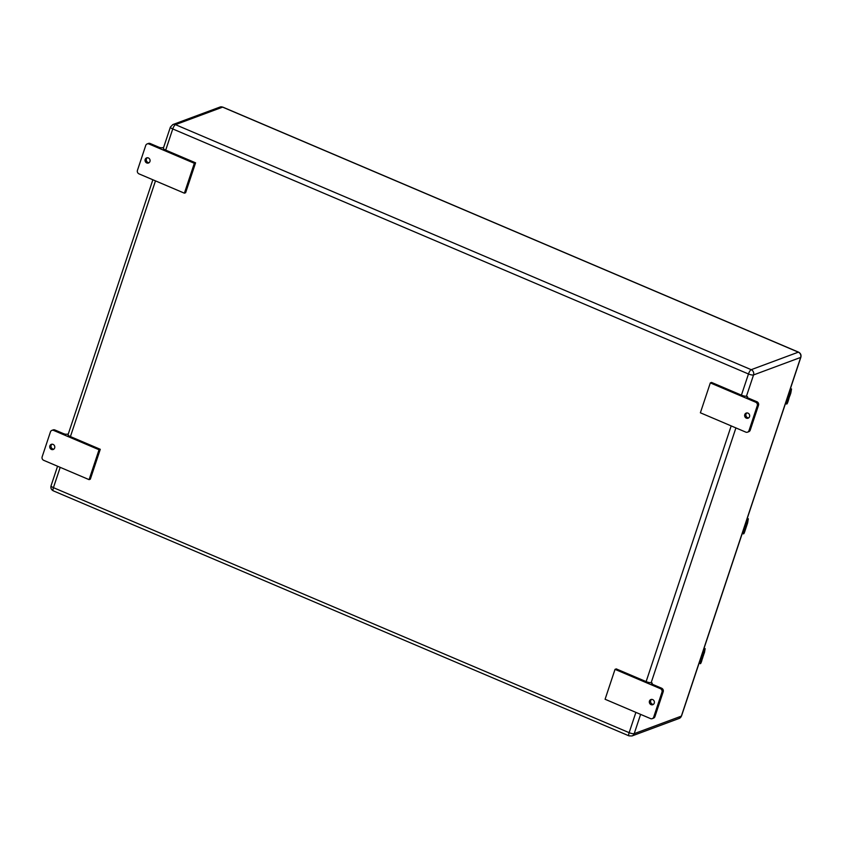 <?xml version="1.0" encoding="UTF-8"?>
<svg xmlns="http://www.w3.org/2000/svg" width="843" height="843" viewBox="0 0 843 843"><rect width="100%" height="100%" fill="white"/><g stroke="black" fill="none" stroke-linecap="round" stroke-linejoin="round"><path stroke-width="1.26" d="M89.095 479.646L43.71 460.331A2.719 2.497 69.6 0 1 42.15 456.822L50.432 431.911A2.719 2.497 69.6 0 1 53.657 430.436L99.042 449.751L89.095 479.646L90.338 479.182L100.275 449.298L70.422 436.59L155.481 180.876M660.417 688.678L661.65 688.225L653.241 684.642A2.719 0.695 -161.6 0 1 651.66 683.42A2.719 0.695 -161.6 0 1 652.039 683.209L651.196 682.588A4.078 1.043 -161.6 0 1 646.128 681.608L616.265 668.899L615.032 669.363L660.417 688.678A2.719 2.497 69.6 0 1 661.976 692.187L653.694 717.098A2.719 2.497 69.6 0 1 650.469 718.573L605.084 699.258L615.032 669.363M755.707 402.216L756.951 401.753L748.531 398.181A2.719 0.695 -161.6 0 1 746.951 396.948A2.719 0.695 -161.6 0 1 747.341 396.747L746.487 396.115A4.078 1.043 -161.6 0 1 741.418 395.146L711.555 382.437L710.322 382.901L755.707 402.216A2.719 2.497 69.6 0 1 757.267 405.725L748.984 430.636A2.719 2.497 69.6 0 1 745.77 432.111L700.375 412.785L710.322 382.901M184.396 193.184L139 173.869A2.719 2.497 69.6 0 1 137.441 170.36L145.734 145.449A2.719 2.497 69.6 0 1 148.948 143.974L194.333 163.289L184.396 193.184L185.629 192.72L195.576 162.825L165.713 150.117L172.752 128.947L748.468 373.976L741.418 395.146M152.868 179.759L68.041 434.746A4.078 1.043 18.4 0 0 70.422 436.59M68.199 434.271L66.818 434.134A2.719 0.695 -161.6 0 1 63.299 433.555L54.89 429.972A2.719 2.497 -110.4 0 0 53.12 429.919L51.876 430.383M99.042 449.751L100.275 449.298M746.487 396.115L753.537 374.945A4.078 1.043 -161.6 0 1 748.468 373.976A4.078 1.191 -66.9 0 1 751.197 369.687L175.481 124.659A4.078 1.191 113.1 0 0 172.752 128.947A4.078 1.043 -161.6 0 1 170.381 127.114L163.331 148.284A4.078 1.043 18.4 0 0 165.713 150.117M163.489 147.81L162.109 147.662A2.719 0.695 -161.6 0 1 158.6 147.093L150.191 143.51L148.948 143.974M194.333 163.289L195.576 162.825M147.262 157.757A2.719 2.497 -110.4 0 0 149.095 162.667M147.177 143.921L148.41 143.458A2.719 2.497 69.6 0 1 150.191 143.51M148.389 157.957A2.719 2.497 -110.4 0 0 145.217 161.319A2.719 2.497 -110.4 0 0 150.086 160.518A2.719 2.497 -110.4 0 0 148.389 157.957M51.971 444.219A2.719 2.497 -110.4 0 0 53.794 449.129M53.098 444.419A2.719 2.497 -110.4 0 0 49.916 447.781A2.719 2.497 -110.4 0 0 54.795 446.99A2.719 2.497 -110.4 0 0 53.098 444.419M652.25 718.626L653.483 718.162A2.719 2.497 -110.4 0 0 654.927 716.634L653.694 717.098M651.565 699.416A2.719 2.497 -110.4 0 0 653.388 704.326M661.65 688.225A2.719 2.497 69.6 0 1 663.209 691.724L654.927 716.634M652.693 699.606A2.719 2.497 -110.4 0 0 649.51 702.978A2.719 2.497 -110.4 0 0 654.389 702.177A2.719 2.497 -110.4 0 0 652.693 699.606M747.541 432.164L748.774 431.7A2.719 2.497 -110.4 0 0 750.217 430.172L748.984 430.636M746.856 412.954A2.719 2.497 -110.4 0 0 748.689 417.865M756.951 401.753A2.719 2.497 69.6 0 1 758.51 405.262L750.217 430.172M747.983 413.144A2.719 2.497 -110.4 0 0 744.812 416.505A2.719 2.497 -110.4 0 0 749.68 415.715A2.719 2.497 -110.4 0 0 747.983 413.144M743.642 532.997C743.558 534.325 743.916 533.851 744.748 531.585L745.623 528.477L744.748 528.224L743.779 531.301C742.957 533.566 742.588 534.04 742.672 532.713L742.809 531.743M742.715 533.524L743.884 531.353A12.877 1.591 -73.5 0 0 744.864 528.255L745.634 525.537L744.748 528.224M744.748 531.585L747.604 522.976L748.331 518.772L747.572 518.55L746.75 522.755A12.877 1.591 -73.5 0 1 745.739 525.621L746.498 525.853L745.707 528.508L746.498 525.853A12.877 1.591 -73.5 0 0 747.509 522.976L746.635 522.692L745.634 525.537M746.603 525.821L748.321 518.93M786.835 403.165C786.74 404.492 787.109 404.018 787.942 401.742L788.9 398.676L788.047 398.412L786.972 401.458C786.14 403.734 785.781 404.208 785.866 402.88L785.971 403.818L786.972 401.458M787.942 401.753L787.836 401.742A12.877 1.591 -73.5 0 0 788.816 398.644L786.73 404.05L787.836 401.742L787.077 401.521A12.877 1.591 -73.5 0 0 788.047 398.412L788.827 395.694L787.931 398.381M789.796 395.989L790.797 393.144L789.691 396.01A12.877 1.591 -73.5 0 0 790.702 393.144L789.933 392.912A12.877 1.591 -73.5 0 1 788.932 395.788L789.691 396.01L788.816 398.644M700.449 662.84C700.364 664.168 700.723 663.694 701.555 661.428L702.43 658.32L701.555 658.067L700.586 661.144C699.764 663.409 699.395 663.884 699.479 662.556L699.616 661.586L699.479 662.556M699.521 663.367L700.691 661.197A12.877 1.591 -73.5 0 0 701.671 658.098L702.44 655.38L701.555 658.067M703.41 655.664L705.138 648.615L704.2 648.436L703.557 652.598A12.877 1.591 -73.5 0 1 702.546 655.464L703.304 655.696L702.514 658.351L703.304 655.696A12.877 1.591 -73.5 0 0 704.316 652.819L703.441 652.535L702.44 655.38M635.896 712.367L629.141 732.672L53.436 487.654L60.19 467.338M731.187 425.905L646.128 681.608M54.89 429.972L53.657 430.436M51.054 485.81A4.078 1.043 18.4 0 0 53.436 487.654A4.078 1.191 113.1 0 0 53.32 490.847C51.275 489.762 50.517 488.086 51.054 485.81L57.566 466.232M632.039 735.939L679.195 718.426A4.078 3.751 -110.4 0 0 681.355 716.129L634.21 733.652A4.078 3.751 -110.4 0 1 632.039 735.939L629.026 735.876A4.078 1.191 -66.9 0 1 629.141 732.672A4.078 1.043 18.4 0 0 634.21 733.652L640.617 714.379M651.196 682.588L735.918 427.917M800.85 357.284A2.445 0.622 -161.6 0 1 800.681 357.421A4.078 3.751 -110.4 0 0 798.342 352.163A2.445 0.717 -66.9 0 1 798.553 352.153C800.629 353.27 801.398 354.987 800.85 357.284L681.523 715.981A2.445 0.622 18.4 0 1 681.355 716.129L800.681 357.421L753.537 374.945A4.078 3.751 -110.4 0 0 751.197 369.687L798.342 352.163L222.636 107.135L175.481 124.659A4.078 3.751 -110.4 0 0 172.826 124.574L170.381 127.114M652.039 683.209L651.839 683.81M661.976 692.187L663.209 691.724M747.341 396.747L747.14 397.348M757.267 405.725L758.51 405.262M222.636 107.135A4.078 3.751 -110.4 0 0 219.97 107.061L222.847 107.135A2.445 0.717 113.1 0 0 222.636 107.135M679.195 718.426L681.523 715.981A2.445 0.622 18.4 0 0 681.471 715.77M222.984 107.293A2.445 0.717 113.1 0 0 222.847 107.135L798.553 352.153A2.445 0.717 -66.9 0 1 798.7 352.342M747.14 520.236L746.793 521.501C747.762 517.581 745.612 524.03 746.793 521.501L746.487 522.196M743.821 530.205L743.473 531.459C744.443 527.549 742.304 533.988 743.473 531.469L743.168 532.165M747.109 518.845L746.635 522.692M746.54 522.133L747.088 520.268M743.22 532.102L743.768 530.236M743.547 533.882L742.778 533.661L742.809 531.754M745.623 528.477A12.877 1.591 -73.5 0 1 744.643 531.585L743.779 531.301M747.604 522.987L748.247 518.803M790.323 390.404L789.986 391.658C790.955 387.738 788.806 394.187 789.986 391.658L789.68 392.364M787.014 400.362L786.667 401.626C787.636 397.706 785.497 404.155 786.667 401.626L786.361 402.322M789.828 392.859L790.312 388.971L788.827 395.694M789.722 392.301L790.281 390.435M786.414 402.259L786.962 400.393M785.897 403.681L786.73 404.05M791.44 388.96L790.702 393.144L791.524 388.929L790.544 388.813M790.797 393.144L791.514 389.097M703.947 650.079L703.599 651.344C704.569 647.424 702.419 653.873 703.599 651.344L703.294 652.039M700.28 661.312C701.25 657.392 699.11 663.831 700.28 661.312M703.916 648.688L703.441 652.535M703.347 651.976L703.894 650.111M700.027 661.945L700.575 660.08M705.054 648.646L701.555 661.428L700.354 663.726L701.45 661.428L700.586 661.144M701.555 661.428L701.45 661.428A12.877 1.591 -73.5 0 0 702.43 658.32M704.411 652.819L705.127 648.773M629.026 735.876L53.32 490.847M651.966 683.926L652.24 683.104M747.256 397.464L747.53 396.642M172.826 124.574L219.97 107.061M746.013 522.333L746.213 521.712M743.21 530.742L743.421 530.11M789.196 392.501L789.406 391.869M786.403 400.899L786.614 400.277M702.82 652.176L703.02 651.555M700.017 660.585L700.227 659.953M700.628 660.048L699.975 662.008M699.479 662.577L700.354 663.726"/></g></svg>
